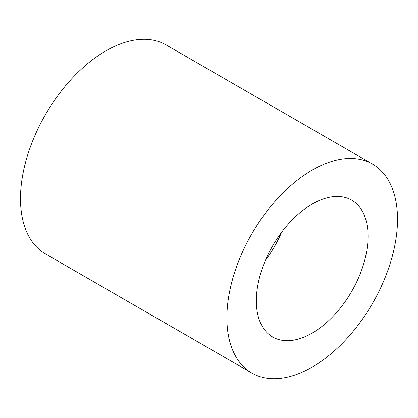 <?xml version="1.0" encoding="UTF-8"?>
<svg xmlns="http://www.w3.org/2000/svg" width="418" height="418" viewBox="0 0 418 418"><rect width="100%" height="100%" fill="white"/><g stroke="black" fill="none" stroke-linecap="round" stroke-linejoin="round"><path stroke-width="0.63" d="M45.478 253.904A120.65 69.654 -60 0 1 26.982 157.225A120.65 69.654 -60 0 1 105.801 50.907A120.65 69.654 120 0 1 166.124 44.935L372.522 164.096A120.65 69.654 120 0 0 312.199 170.074A120.65 69.654 -60 0 0 233.38 276.387A120.65 69.654 -60 0 0 251.876 373.065L45.478 253.904M372.522 164.096A120.65 69.654 120 0 1 391.018 260.775A120.65 69.654 120 0 1 312.199 367.093A120.65 69.654 -60 0 1 251.876 373.065M312.199 333.089A79.007 45.614 120 0 0 363.812 263.471A79.007 45.614 120 0 0 351.7 200.159A79.007 45.614 120 0 0 312.199 204.073A79.007 45.614 120 0 0 260.586 273.696A79.007 45.614 120 0 0 272.698 337.002A79.007 45.614 120 0 0 312.199 333.089M265.44 260.273A79.007 45.614 120 0 0 281.627 232.241"/></g></svg>
